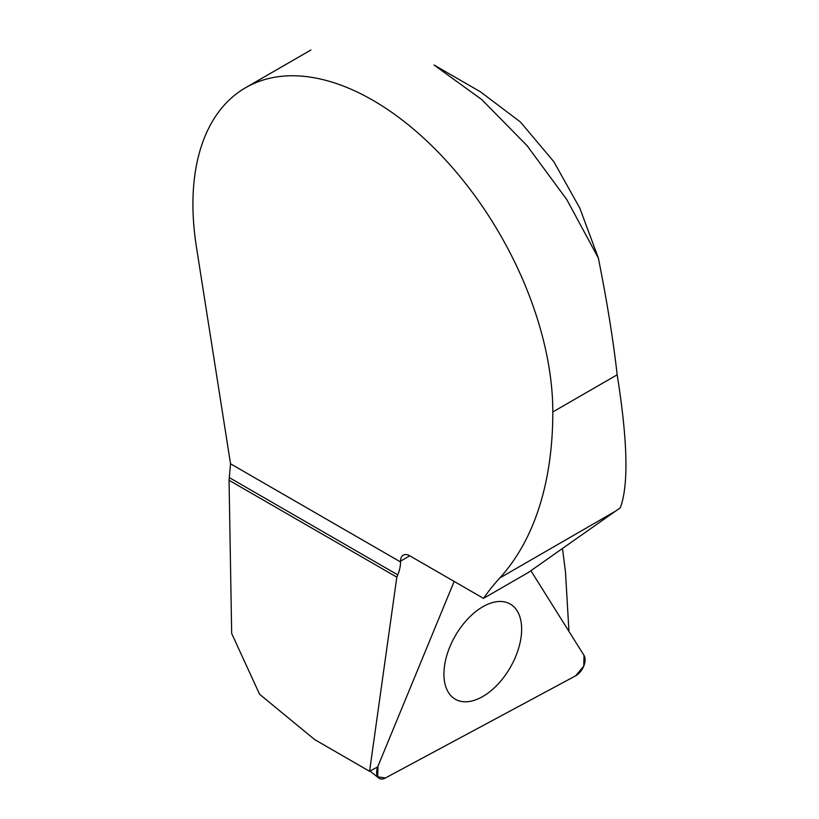 <?xml version="1.0" encoding="UTF-8"?>
<svg xmlns="http://www.w3.org/2000/svg" width="819" height="819" viewBox="0 0 819 819"><rect width="100%" height="100%" fill="white"/><g stroke="black" fill="none" stroke-linecap="round" stroke-linejoin="round"><path stroke-width="1.23" d="M310.882 50.02L245.639 87.684A254.474 146.918 60 0 0 196.417 246.908L230.538 463.8L229.054 480.282L231.675 633.476L259.582 694.246L314.67 739.588L369.574 771.293L377.682 766.932A12.95 7.473 120 0 1 378.009 766.082L454.156 581.429L378.009 766.082A12.95 7.473 120 0 0 378.767 778.05A12.95 7.473 120 0 0 385.462 777.958L575.644 675.818A12.95 7.473 120 0 0 584.039 655.446L531.019 570.904L568.959 631.398L565.489 572.112L562.51 548.566M369.574 771.293L396.816 577.139L397.758 574.866A26.095 15.07 120 0 0 400.552 561.957L400.552 561.138A13.053 7.535 60 0 1 403.255 555.169A13.053 7.535 60 0 1 409.787 555.814L483.507 598.372A522 301.382 60 0 1 499.774 577.989A424.129 244.871 -120 0 0 552.815 411.957A254.474 146.918 60 0 0 441.738 155.866A254.474 146.918 60 0 0 245.639 87.684M598.351 258.026L579.811 208.118L553.828 161.691L520.454 122.031L480.487 91.83L434.009 64.998L481.797 99.601L526.955 145.547L566.717 199.467L598.351 258.026C607.043 301.525 613.318 340.458 617.168 374.805L552.815 411.957M483.507 598.372L528.429 572.44L620.29 507.8C628.757 485.186 627.712 440.857 617.168 374.805M229.054 480.282L396.816 577.139M448.474 692.505A54.945 31.726 120 0 0 453.982 698.382A54.945 31.726 120 0 0 505.118 675.46A54.945 31.726 120 0 0 517.096 610.769A54.945 31.726 120 0 0 508.865 603.327A54.945 31.726 120 0 0 458.906 630.026A54.945 31.726 120 0 0 448.474 692.505A54.945 31.726 120 0 0 453.982 698.382A54.945 31.726 120 0 0 505.118 675.46A54.945 31.726 120 0 0 517.096 610.769A54.945 31.726 120 0 0 508.865 603.327A54.945 31.726 120 0 0 458.906 630.026A54.945 31.726 120 0 0 448.474 692.505M454.156 581.429L378.009 766.082L377.692 776.832L385.462 777.958L575.644 675.818L583.722 666.195L584.039 655.446L531.019 570.904M400.552 561.138L409.787 555.814M615.049 511.435L499.774 577.989M230.538 463.8L400.552 561.957M397.758 574.866L229.689 477.835M370.004 771.058L378.767 778.05"/></g></svg>
